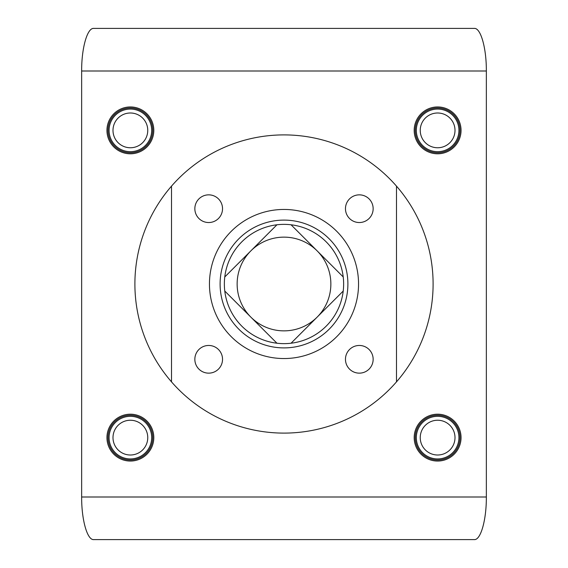 <?xml version="1.0" encoding="UTF-8"?>
<svg xmlns="http://www.w3.org/2000/svg" width="568" height="568" viewBox="0 0 568 568"><rect width="100%" height="100%" fill="white"/><g stroke="black" fill="none" stroke-linecap="round" stroke-linejoin="round"><path stroke-width="0.85" d="M81.65 71C81.515 48.23 87.223 27.924 93.635 28.4L474.365 28.4C480.776 27.924 486.485 48.23 486.35 71L486.35 497C486.485 519.77 480.776 540.076 474.365 539.6L93.635 539.6C87.223 540.076 81.515 519.77 81.65 497L81.65 71L486.35 71M414.193 130.377A23.43 23.43 0 0 1 449.338 110.085A23.43 23.43 0 0 1 449.338 150.662A23.43 23.43 0 0 1 414.193 130.377M414.193 437.623A23.43 23.43 0 0 1 449.338 417.338A23.43 23.43 0 0 1 449.338 457.915A23.43 23.43 0 0 1 414.193 437.623M106.947 437.623A23.43 23.43 0 0 1 142.092 417.338A23.43 23.43 0 0 1 142.092 457.915A23.43 23.43 0 0 1 106.947 437.623M106.947 130.377A23.43 23.43 0 0 1 142.092 110.085A23.43 23.43 0 0 1 142.092 150.662A23.43 23.43 0 0 1 106.947 130.377M284 134.9A149.1 149.1 0 0 0 154.872 358.55A149.1 149.1 0 0 0 413.128 358.55A149.1 149.1 0 0 0 284 134.9M396.492 186.141L396.492 381.859M171.508 381.859L171.508 186.141M345.465 208.69A13.845 13.845 0 0 1 366.232 196.706A13.845 13.845 0 0 1 366.232 220.682A13.845 13.845 0 0 1 345.465 208.69M345.465 359.31A13.845 13.845 0 0 1 366.232 347.318A13.845 13.845 0 0 1 366.232 371.295A13.845 13.845 0 0 1 345.465 359.31M194.845 359.31A13.845 13.845 0 0 1 215.613 347.318A13.845 13.845 0 0 1 215.613 371.295A13.845 13.845 0 0 1 194.845 359.31M194.845 208.69A13.845 13.845 0 0 1 215.613 196.706A13.845 13.845 0 0 1 215.613 220.682A13.845 13.845 0 0 1 194.845 208.69M284 209.45A74.55 74.55 0 0 0 219.44 321.275A74.55 74.55 0 0 0 348.56 321.275A74.55 74.55 0 0 0 284 209.45M291.05 343.221A59.64 59.64 0 0 1 224.779 276.95A59.64 59.64 0 0 1 343.221 276.95A59.64 59.64 0 0 1 291.05 343.221L317.136 317.136A46.86 46.86 0 0 1 250.864 317.136L276.95 343.221M276.95 224.779L250.864 250.864A46.86 46.86 0 0 1 317.136 250.864L291.05 224.779M343.221 276.95L317.136 250.864A46.86 46.86 0 0 1 317.136 317.136L343.221 291.05M224.779 291.05L250.864 317.136A46.86 46.86 0 0 1 250.864 250.864L224.779 276.95M284 347.9A63.9 63.9 0 0 1 228.663 252.05A63.9 63.9 0 0 1 339.337 252.05A63.9 63.9 0 0 1 284 347.9M437.623 152.742A22.365 22.365 0 0 1 418.254 119.195A22.365 22.365 0 0 1 456.991 119.195A22.365 22.365 0 0 1 437.623 152.742M437.623 459.988A22.365 22.365 0 0 1 418.254 426.44A22.365 22.365 0 0 1 456.991 426.44A22.365 22.365 0 0 1 437.623 459.988M130.377 459.988A22.365 22.365 0 0 1 111.008 426.44A22.365 22.365 0 0 1 149.746 426.44A22.365 22.365 0 0 1 130.377 459.988M130.377 152.742A22.365 22.365 0 0 1 111.008 119.195A22.365 22.365 0 0 1 149.746 119.195A22.365 22.365 0 0 1 130.377 152.742M420.242 130.377A17.381 17.381 0 0 0 446.313 145.429A17.381 17.381 0 0 0 446.313 115.325A17.381 17.381 0 0 0 420.242 130.377M416.323 130.377A21.3 21.3 0 0 0 448.273 148.823A21.3 21.3 0 0 0 448.273 111.924A21.3 21.3 0 0 0 416.323 130.377M420.242 437.623A17.381 17.381 0 0 0 446.313 452.675A17.381 17.381 0 0 0 446.313 422.571A17.381 17.381 0 0 0 420.242 437.623M416.323 437.623A21.3 21.3 0 0 0 448.273 456.076A21.3 21.3 0 0 0 448.273 419.177A21.3 21.3 0 0 0 416.323 437.623M112.996 437.623A17.381 17.381 0 0 0 139.068 452.675A17.381 17.381 0 0 0 139.068 422.571A17.381 17.381 0 0 0 112.996 437.623M109.077 437.623A21.3 21.3 0 0 0 141.027 456.076A21.3 21.3 0 0 0 141.027 419.177A21.3 21.3 0 0 0 109.077 437.623M112.996 130.377A17.381 17.381 0 0 0 139.068 145.429A17.381 17.381 0 0 0 139.068 115.325A17.381 17.381 0 0 0 112.996 130.377M109.077 130.377A21.3 21.3 0 0 0 141.027 148.823A21.3 21.3 0 0 0 141.027 111.924A21.3 21.3 0 0 0 109.077 130.377M81.65 497L486.35 497"/></g></svg>
